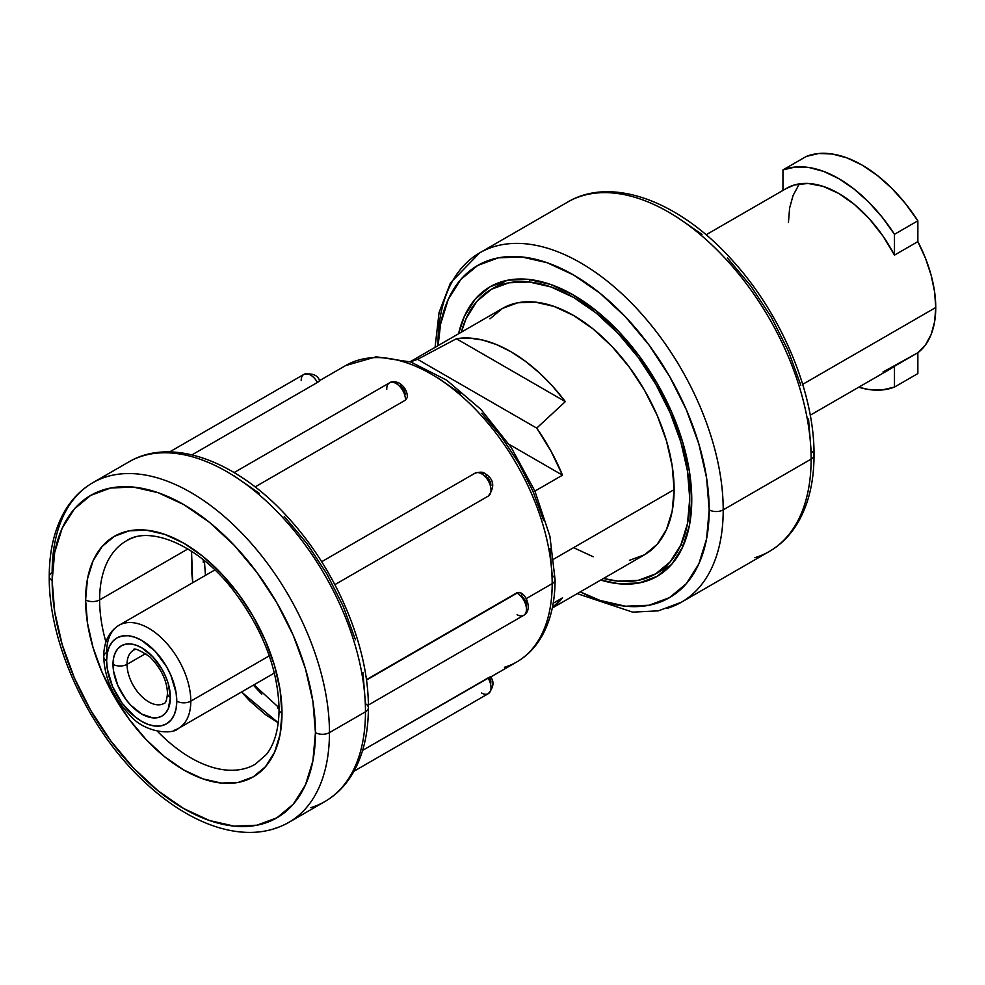 <?xml version="1.0" encoding="UTF-8"?>
<svg xmlns="http://www.w3.org/2000/svg" width="985" height="985" viewBox="0 0 985 985"><rect width="100%" height="100%" fill="white"/><g stroke="black" fill="none" stroke-linecap="round" stroke-linejoin="round"><path stroke-width="1.48" d="M582.11 195.843A201.703 116.452 60 0 1 731.83 265.753A201.703 116.452 60 0 1 811.123 459.108A9.924 5.725 0 0 0 814.029 455.058A9.924 5.725 180 0 1 811.123 459.108A201.703 116.452 -120 0 0 723.076 256.112A201.703 116.452 -120 0 0 567.643 202.073C612.621 175.318 681.521 202.257 733.911 262.108C782.139 315.631 814.57 393.434 814.029 455.058C814.029 481.123 808.82 503.36 798.392 521.767C790.992 534.584 781.302 544.483 769.347 551.44A201.703 116.452 -120 0 0 811.123 459.108L723.212 509.861A201.703 116.452 -120 0 0 643.907 316.517A201.703 116.452 -120 0 0 494.187 246.595M437.956 345.169A201.703 116.452 60 0 1 479.732 252.837A201.703 116.452 60 0 1 635.165 306.877A201.703 116.452 60 0 1 723.212 509.861A9.924 5.725 180 0 1 709.175 509.861L706.577 477.811L698.857 443.976L686.323 409.674L669.455 376.208L648.906 344.861L625.463 316.862L600.025 293.259L573.565 274.975L547.106 262.712L521.668 256.937L498.225 257.861L477.676 265.482L460.808 279.469L448.273 299.305L440.554 324.225L438.116 345.587A191.792 110.726 60 0 1 576.939 276.97A191.792 110.726 60 0 1 709.175 509.861A9.924 5.725 0 0 0 723.212 509.861L811.123 459.108A201.703 116.452 60 0 1 754.892 557.682M105.924 642.023A128.961 74.454 60 0 1 99.62 599.902A9.924 5.725 180 0 1 85.596 599.902A138.885 80.179 -120 0 0 183.789 769.999A138.885 80.179 -120 0 0 281.993 713.3L280.109 734.33L274.519 752.38L265.445 766.749L253.231 776.882L238.358 782.386L221.379 783.063L202.947 778.876L183.789 769.999L164.63 756.763L146.211 739.673L129.232 719.382L114.358 696.691L102.144 672.459L93.07 647.613L87.48 623.111L85.596 599.902L87.48 578.872L93.07 560.822L102.144 546.466L114.358 536.332L129.232 530.817L146.211 530.139L164.63 534.326L183.789 543.203L202.947 556.451L221.379 573.541L238.358 593.82L253.231 616.511L265.445 640.742L274.519 665.589L280.109 690.091L281.993 713.3A9.924 5.725 180 0 1 279.087 709.249A9.924 5.725 0 0 0 281.993 713.3A138.885 80.179 -120 0 0 183.789 543.203A138.885 80.179 -120 0 0 85.596 599.902A9.924 5.725 0 0 0 99.62 599.902A128.961 74.454 60 0 1 135.573 536.874M683.491 545.161A164.298 94.856 60 0 1 680.869 544.939M458.542 333.792A167.142 96.505 60 0 1 490.001 286.82A167.142 96.505 60 0 1 573.565 295.094L550.504 284.406L528.342 279.371L507.903 280.183L490.001 286.82L475.299 299.009L464.378 316.296L458.542 333.792M655.714 573.849L670.157 561.869L680.894 544.865L687.505 523.527L689.746 498.644L687.505 471.187L680.894 442.203L670.157 412.813L655.714 384.138L638.108 357.296L618.026 333.299L596.233 313.082L573.565 297.421A164.298 94.856 60 0 0 491.416 289.282A164.298 94.856 60 0 0 461.312 332.191L466.237 318.266L476.974 301.275L491.416 289.282L509.023 282.769L529.105 281.969L550.898 286.918L573.565 297.421L575.56 296.263L573.565 297.421A164.298 94.856 60 0 1 680.894 442.203A164.298 94.856 60 0 1 655.714 573.849A164.298 94.856 60 0 1 603.497 578.466L618.026 581.175L638.108 580.374L655.714 573.849L671.08 564.984M520.252 592.674L516.743 592.884A13.224 7.634 60 0 1 517.1 593.093A6.612 3.817 -60 0 1 520.412 592.761A6.612 3.817 120 0 0 517.1 593.093A13.224 7.634 60 0 1 525.744 604.741A13.224 7.634 60 0 1 523.712 615.342A13.224 7.634 60 0 1 517.1 614.689M368.353 705.038L523.712 615.342C532.343 610.712 527.086 595.063 520.412 592.761A6.612 3.817 -60 0 1 521.779 595.79L526.101 601.613L526.101 605.75M523.712 615.342A13.224 7.634 -120 0 0 525.744 604.741A13.224 7.634 -120 0 0 517.1 593.093A13.224 7.634 -120 0 0 516.743 592.884L366.395 679.687L516.743 592.884L520.412 592.761M475.041 473.182C480.052 471.753 483.364 471.864 484.965 473.502A6.612 3.817 120 0 0 481.665 473.834A13.224 7.634 60 0 1 490.296 485.482A13.224 7.634 60 0 1 488.277 496.083A13.224 7.634 60 0 1 488.018 496.218A13.224 7.634 -120 0 0 488.277 496.083A13.224 7.634 -120 0 0 490.296 485.482A13.224 7.634 -120 0 0 481.665 473.834A13.224 7.634 -120 0 0 475.053 473.169A13.224 7.634 -120 0 0 474.795 473.329A13.224 7.634 60 0 1 475.041 473.182A13.224 7.634 60 0 1 481.665 473.834A6.612 3.817 -60 0 1 484.965 473.502A6.612 3.817 -60 0 1 486.331 476.531M490.678 684.046L490.912 681.029L489.582 677.508L490.419 676.732L488.018 677.963A13.224 7.634 60 0 1 488.277 693.674A13.224 7.634 60 0 1 481.665 693.021M386.76 389.334A13.224 7.634 60 0 1 389.481 382.857A13.224 7.634 60 0 1 396.105 383.51A6.612 3.817 -60 0 1 399.405 383.177A6.612 3.817 -60 0 1 400.772 386.206L404.121 389.752L405.451 394.406M517.1 593.093L366.445 680.069L517.1 593.093M214.865 569.933L118.951 625.303C108.879 631.705 103.807 642.134 103.72 656.601A9.924 5.725 180 0 1 106.626 652.55A59.519 34.364 60 0 1 118.951 625.303A59.519 34.364 60 0 1 164.827 641.26A59.519 34.364 60 0 1 190.807 701.148A9.924 5.725 180 0 1 176.771 701.148A49.595 28.639 60 0 1 141.705 721.402A49.595 28.639 60 0 1 106.626 660.652L107.303 653.141L109.298 646.702L112.536 641.567L116.907 637.948L122.214 635.978L128.284 635.744L134.859 637.233L141.705 640.41L155.125 651.233L166.502 666.586L170.861 675.242L176.106 692.861L176.771 701.148L176.106 708.671L174.099 715.11L170.861 720.244L166.502 723.864L161.183 725.822L155.125 726.068L148.538 724.578L141.705 721.402L134.859 716.674L122.214 703.327L112.536 686.57L107.303 668.95L106.626 660.652A9.924 5.725 180 0 1 103.72 656.601A9.924 5.725 0 0 0 106.626 660.652A49.595 28.639 60 0 1 141.705 640.41A49.595 28.639 60 0 1 176.771 701.148A9.924 5.725 0 0 0 190.807 701.148A59.519 34.364 -120 0 0 167.401 644.104A59.519 34.364 -120 0 0 123.223 623.468M161.848 704.349A30.658 17.705 60 0 1 139.094 693.723A30.658 17.705 60 0 1 127.04 664.333L145.718 653.547L127.04 664.333A30.658 17.705 60 0 1 133.394 650.309C133.221 647.379 138.651 649.497 149.671 656.663C161.072 668.236 167.007 680.487 167.487 693.415C166.81 700.076 165.652 703.401 164.039 703.401A30.658 17.705 60 0 1 140.424 695.188A30.658 17.705 60 0 1 127.04 664.333A9.924 5.725 180 0 1 113.004 664.333A40.582 23.431 -120 0 0 141.705 714.039A40.582 23.431 -120 0 0 170.393 697.466L168.213 683.528L165.554 676.276L161.996 669.197L152.687 656.638L141.705 647.773L136.102 645.175L130.722 643.956L125.76 644.153L121.414 645.766L117.843 648.721L115.196 652.92L113.558 658.189L113.558 671.117L117.843 685.535L125.76 699.251L130.722 705.174L141.705 714.039L152.687 717.856L157.637 717.659L161.996 716.046L165.554 713.078L168.213 708.892L170.393 697.466A9.924 5.725 180 0 1 167.487 693.415A9.924 5.725 0 0 0 170.393 697.466A40.582 23.431 -120 0 0 141.705 647.773A40.582 23.431 -120 0 0 113.004 664.333A9.924 5.725 0 0 0 127.04 664.333A30.658 17.705 60 0 1 135.585 649.361M142.837 455.883A196.089 113.213 60 0 1 288.383 523.848A196.089 113.213 60 0 1 365.472 711.81A196.089 113.213 -120 0 0 279.875 514.478A196.089 113.213 -120 0 0 128.776 461.953L92.762 482.736C80.992 489.607 71.486 499.37 64.247 512.04C54.249 529.893 49.25 551.391 49.25 576.545A9.924 5.725 180 0 1 52.156 572.507A196.089 113.213 60 0 1 92.762 482.736A196.089 113.213 60 0 1 243.874 535.274A196.089 113.213 60 0 1 329.458 732.606A9.924 5.725 180 0 1 315.434 732.606A186.165 107.488 60 0 1 183.789 808.611A186.165 107.488 60 0 1 52.156 580.596L54.68 611.722L62.178 644.559L74.343 677.852L90.706 710.345L110.665 740.769L133.418 767.955L158.117 790.856L183.789 808.611L209.473 820.517L234.171 826.12L256.925 825.208L276.871 817.821L293.247 804.24L305.412 784.983L312.91 760.802L315.434 732.606L312.91 701.492L305.412 668.643L293.247 635.35L276.871 602.857L256.925 572.445L234.171 545.247L209.473 522.346L183.789 504.603L158.117 492.697L133.418 487.083L110.665 487.994L90.706 495.381L74.343 508.962L62.178 528.219L54.68 552.413L52.156 580.596A9.924 5.725 180 0 1 49.25 576.545A9.924 5.725 0 0 0 52.156 580.596A186.165 107.488 60 0 1 183.789 504.603A186.165 107.488 60 0 1 315.434 732.606A9.924 5.725 0 0 0 329.458 732.606A196.089 113.213 -120 0 0 252.369 544.643A196.089 113.213 -120 0 0 106.823 476.666M274.79 828.434A196.089 113.213 -120 0 0 329.458 732.606A196.089 113.213 60 0 1 288.851 822.364L324.853 801.581A196.089 113.213 -120 0 0 365.472 711.81A9.924 5.725 0 0 0 368.378 707.759A9.924 5.725 180 0 1 365.472 711.81L329.458 732.606L365.472 711.81A196.089 113.213 60 0 1 310.804 807.638M357.887 360.288A171.119 98.795 60 0 1 484.903 419.61A171.119 98.795 60 0 1 552.179 583.637A9.924 5.725 0 0 0 555.084 579.586A9.924 5.725 180 0 1 552.179 583.637A171.119 98.795 -120 0 0 477.479 411.435A171.119 98.795 -120 0 0 345.612 365.583L376.171 356.804L410.831 362.012L446.636 380.161L480.975 409.464L511.203 447.461L534.843 490.936L549.901 536.222L555.084 579.586C555.084 601.392 550.775 620.094 542.144 635.719C535.729 647.083 527.27 655.838 516.731 661.969A171.119 98.795 -120 0 0 552.179 583.637L526.138 598.671L552.179 583.637A171.119 98.795 60 0 1 504.468 667.264M174.21 730.242A59.519 34.364 -120 0 0 190.807 701.148L269.287 655.838L190.807 701.148A59.519 34.364 60 0 1 178.47 728.395L274.384 673.026M810.236 415.202L890.797 368.698A104.164 60.134 -120 0 0 894.478 366.235L917.86 352.741A104.164 60.134 -120 0 0 935.75 307.505L802.689 384.335L935.75 307.505A104.164 60.134 -120 0 0 917.86 241.62L894.478 255.127A104.164 60.134 -120 0 0 786.633 188.283L706.085 234.787M562.497 475.176L534.904 491.096L562.497 475.176L509.122 444.358L562.497 475.176A142.185 82.087 60 0 0 536.702 428.106L417.578 359.328L456.4 338.741A142.185 82.087 60 0 1 565.341 401.634L536.702 428.106L550.923 450.982L562.497 475.176M410.413 361.877A142.185 82.087 60 0 1 417.578 359.328L456.4 338.741L469.008 338.04L482.478 340.01L496.526 344.578L510.87 351.67L525.214 361.138L539.263 372.786L552.733 386.379L565.341 401.634L456.4 338.741L565.341 401.634L536.702 428.106L417.578 359.328L410.413 361.877M629.427 560.342L644.658 554.703L657.167 544.336L666.451 529.622L672.176 511.153L674.109 489.619L553.853 559.049L674.109 489.619A142.185 82.087 -120 0 0 612.042 346.523A142.185 82.087 -120 0 0 502.473 308.428L489.976 318.808M405.451 400.119L255.103 486.922L405.451 400.119A13.224 7.634 -120 0 0 396.105 383.51A13.224 7.634 -120 0 0 389.481 382.857C391.858 381.158 395.17 381.269 399.405 383.177A6.612 3.817 120 0 0 396.105 383.51A13.224 7.634 60 0 1 405.451 400.119L407.384 397.312L405.451 400.119M317.404 382.463L192.013 454.848L317.404 382.463A13.224 7.634 -120 0 0 303.922 374.374A13.224 7.634 60 0 1 317.404 382.463L319.669 380.986L317.404 382.463M319.559 380.912L318.586 381.33M203.329 562.484L203.205 559.689M261.751 694.203L253.379 685.154M279.087 709.077L277.413 707.846M265.544 714.704L278.275 722.793L241.522 691.999L249.894 701.049L265.544 714.704M191.459 569.342L192.703 582.726L191.521 551.231L191.459 569.342M99.62 599.902L187.876 548.953L99.62 599.902A128.961 74.454 60 0 1 126.326 540.863C148.821 525.448 197.628 543.868 233.211 590.212C262.773 629.317 278.065 669 279.087 709.249C278.817 729.085 274.569 744.18 266.356 754.522L255.287 764.237A128.961 74.454 60 0 1 157.489 731.326A128.961 74.454 60 0 0 246.041 768.226M573.565 547.66L593.179 556.759M552.277 608.04L644.658 554.703A142.185 82.087 -120 0 0 674.109 489.619L672.176 465.856L666.451 440.775L657.167 415.338L644.658 390.528L629.427 367.282L612.042 346.523L593.179 329.027L573.565 315.471L553.952 306.384L535.089 302.099L517.704 302.789L502.473 308.428L410.092 361.766M353.984 771.218L488.277 693.674A13.224 7.634 -120 0 0 488.018 677.963L362.628 750.361L490.431 676.88M128.776 461.953C172.597 435.887 239.601 462.1 290.526 520.277C337.387 572.285 368.895 647.871 368.378 707.759A9.924 5.725 180 0 0 365.472 703.709L362.936 672.595M355.45 639.758L343.285 606.452L326.909 573.972L306.963 543.548L284.209 516.362M259.511 493.46L233.827 475.706M562.497 597.87A142.185 82.087 60 0 1 552.339 607.708L562.497 597.87L553.188 603.251L562.497 597.87M709.175 509.861L706.577 538.906L698.857 563.826L686.323 583.674L669.455 597.661L648.906 605.27L625.463 606.206L600.025 600.431L580.3 591.862A191.792 110.726 60 0 0 709.175 509.861M600.727 580.067L618.802 583.76L639.228 582.948L657.143 576.323L671.832 564.122L682.765 546.835L689.488 525.116L691.753 499.801L689.488 471.864L682.765 442.388L671.832 412.481L657.143 383.313L639.228 356.004L618.802 331.6L596.627 311.026L573.565 295.094A167.142 96.505 60 0 1 682.765 442.388A167.142 96.505 60 0 1 657.143 576.323A167.142 96.505 60 0 1 600.727 580.067M666.968 608.447A201.703 116.452 -120 0 0 723.212 509.861A201.703 116.452 60 0 1 681.435 602.204L769.347 551.44M814.029 455.058A9.924 5.725 180 0 0 811.123 451.007L808.525 418.957M800.805 385.123L788.271 350.808L771.403 317.342L750.853 286.007L727.41 257.996M701.973 234.405L675.513 216.121M882.954 372.022L917.86 352.741L917.86 373.561L894.478 387.056L917.86 373.561L917.86 352.741L925.494 344.873L931.133 334.481L934.593 321.898L935.75 307.505L934.593 291.782L931.133 275.209L925.494 258.316L917.86 241.62L917.86 220.812L905.486 203.612L891.782 188.295L877.167 175.318L862.097 165.086L847.026 157.92L832.411 154.017L818.707 153.512L806.333 156.418L782.952 169.912L795.326 167.007L809.03 167.512L823.645 171.415L838.715 178.593L853.786 188.825L868.401 201.79L882.104 217.119L894.478 234.307L894.478 255.127L882.954 236.018L869.386 218.867L854.414 204.449L838.715 193.442L823.017 186.337L808.045 183.456L794.489 184.946L786.375 188.43M798.7 185.106L793.06 195.498L789.613 208.081L788.443 222.462M555.084 579.586A9.924 5.725 180 0 0 552.179 575.535L549.987 548.596M543.498 520.166L532.959 491.318L518.787 463.196L501.513 436.848L481.813 413.318M460.426 393.483L438.19 378.105M487.71 477.553L490.678 482.416L490.912 485.704M399.405 383.177C404.687 386.711 407.347 391.451 407.384 397.374L407.384 397.312M301.188 380.432A13.224 7.634 60 0 1 303.922 374.374L169.629 451.918M529.031 281.956A164.298 94.856 60 0 1 530.164 279.568M894.478 387.056A122.349 70.637 60 0 1 858.698 387.216L868.401 389.457L882.104 389.962L894.478 387.056L894.478 366.235L894.478 387.056M782.952 190.413L782.952 169.912A122.349 70.637 60 0 1 894.478 234.307L894.478 255.127L917.86 241.62L917.86 220.812L894.478 234.307L917.86 220.812A122.349 70.637 -120 0 0 806.333 156.418L782.952 169.912L782.952 190.413M567.643 202.073L479.732 252.837L450.453 282.917L439.088 312.43L435.062 347.348M488.277 693.674C493.67 687.395 494.421 681.743 490.53 676.732M319.571 380.616L345.612 365.583M204.387 560.637L205.459 575.363M253.958 684.821L279.087 707.821M516.731 661.969L490.69 677.003M368.378 707.759C368.378 733.111 363.305 754.744 353.159 772.659C345.944 785.156 336.513 794.784 324.853 801.581M49.25 576.545C48.425 644.436 89.598 732.15 146.1 783.457C160.272 796.557 174.862 807.207 189.846 815.383C204.88 823.571 219.68 828.841 234.221 831.168C254.623 834.369 272.833 831.426 288.851 822.364M103.72 656.601C104.484 677.865 113.127 697.306 129.651 714.95C144.315 732.914 172.609 735.032 178.47 728.395M234.134 472.554L389.481 382.857M321.652 561.733L475.053 473.169M334.875 584.647L488.277 496.083C495.147 486.75 494.039 479.215 484.965 473.502M319.731 380.899C317.724 375.137 312.467 372.958 303.922 374.374M491.416 289.282L506.783 280.417M577.247 593.635L632.666 612.141L658.436 610.835L681.435 602.204"/></g></svg>
